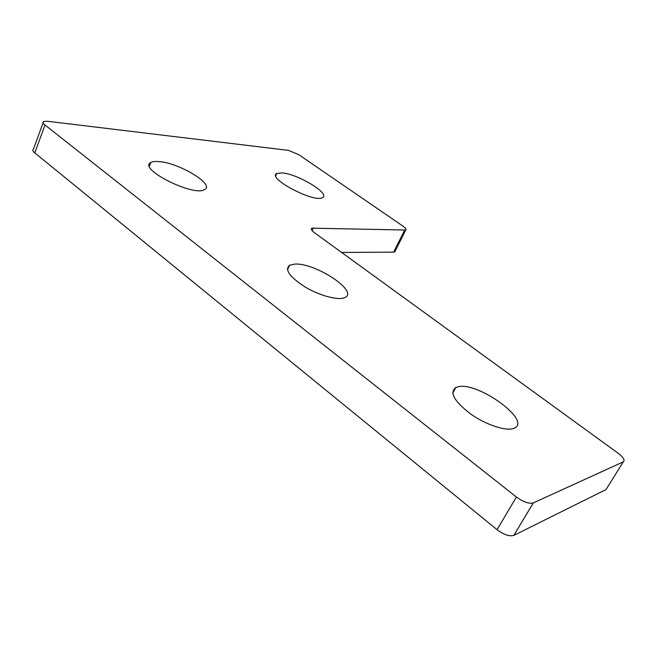 <?xml version="1.0" encoding="UTF-8"?>
<svg xmlns="http://www.w3.org/2000/svg" width="657" height="657" viewBox="0 0 657 657"><rect width="100%" height="100%" fill="white"/><g stroke="black" fill="none" stroke-linecap="round" stroke-linejoin="round"><path stroke-width="0.99" d="M533.344 502.892L533.287 502.925C528.967 504.001 523.333 502.03 516.394 497.004L45.013 125.011C43.066 123.417 42.574 122.268 43.551 121.561L47.288 121.241L288.522 150.379L298.795 154.691L402.922 226.082C405.665 228.036 406.601 229.35 405.73 230.024L311.796 228.176C310.662 228.989 311.517 230.484 314.366 232.644L617.95 453.084C623.444 457.354 625.226 460.286 623.288 461.871L533.344 502.892L513.831 535.381C509.446 536.638 503.845 534.741 497.045 529.69L34.755 152.859C32.834 151.233 32.374 150.034 33.367 149.254L43.107 122.769M282.017 172.914C297.752 173.842 330.873 193.897 322.488 197.585C314.555 203.383 266.348 177.916 276.786 173.489L282.017 172.914M159.051 161.597C179.328 162.903 215.036 184.592 204.655 189.52C194.267 197.272 137.354 168.775 150.781 162.542C152.481 161.573 155.241 161.252 159.051 161.597M295.001 264.073C315.467 262.775 358.862 291.363 345.065 297.473C339.111 300.758 320.624 296.11 305.694 287.339C289.753 277.147 284.382 269.772 289.581 265.206L295.001 264.073M457.88 386.85C477.343 381.159 532.384 420.776 514.275 428.175C506.999 431.715 486.459 425.161 470.798 414.099C454.258 401.378 449.265 392.525 455.794 387.54L457.88 386.85M394.635 250.161L394.742 251.91L393.65 252.132L341.673 252.469M623.288 461.871L606.017 489.572L513.889 535.348M516.394 497.004L497.045 529.69M45.013 125.011L34.755 152.859M313.422 227.905L312.124 230.656M404.646 230.205L393.65 252.132M533.287 502.925L513.831 535.381M311.796 228.176L311.303 229.219M405.73 230.024L394.742 251.91M275.759 175.756L276.786 173.489M149.369 166.016L150.781 162.542M287.429 269.797L289.581 265.206M452.747 393.116L455.794 387.54"/></g></svg>
